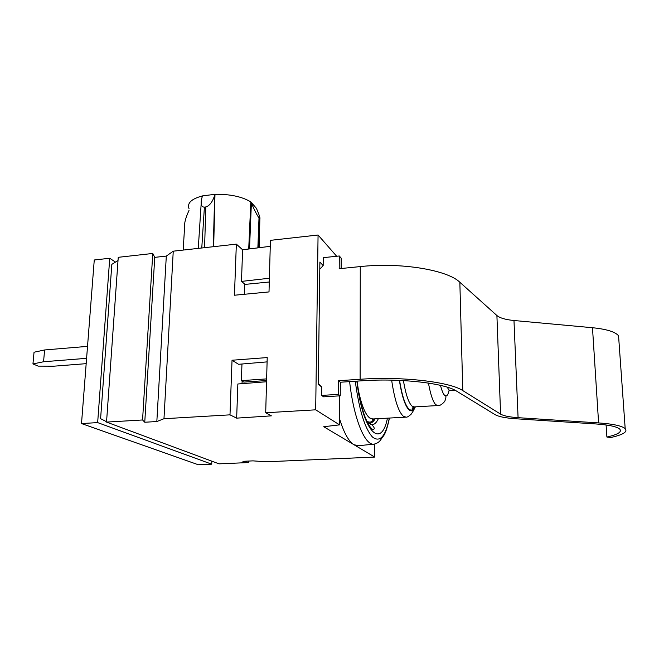<?xml version="1.0" encoding="UTF-8"?>
<svg xmlns="http://www.w3.org/2000/svg" width="659" height="659" viewBox="0 0 659 659"><rect width="100%" height="100%" fill="white"/><g stroke="black" fill="none" stroke-linecap="round" stroke-linejoin="round"><path stroke-width="0.99" d="M341.131 268.51L341.197 258.171L339.303 255.98L323.264 257.661L323.165 265.569L319.796 269.21M340.349 382.228L361.964 380.795C400.54 378.027 444.776 383.167 456.712 391.182L495.024 414.618C498.682 416.686 505.552 418.061 515.643 418.753L595.81 423.943C608.825 424.874 616.799 426.579 619.732 429.075C622.145 431.925 617.87 434.578 606.898 437.024L610.728 437.518C623.06 434.792 627.879 431.826 625.185 428.622C621.939 425.854 613.076 423.951 598.603 422.913L518.081 417.674C509.481 417.081 503.657 415.895 500.593 414.132L462.783 390.589C450.122 381.882 402.031 376.24 360.119 379.271L338.38 380.721L340.349 382.228L340.258 395.804L323.676 396.842L321.608 395.425L338.281 394.379L340.258 395.804M266.582 380.54L243.863 382.096L241.383 380.638L266.631 378.892M269.284 282.003L244.695 284.433L244.357 294.285M241.383 380.638L241.96 364.007M338.281 394.379L338.38 380.721M360.119 379.271L360.267 266.582L339.204 268.707L339.303 255.98M321.608 395.425L321.707 386.924L318.313 383.62M360.267 266.582C400.861 262.183 447.436 269.984 459.842 282.25L496.902 315.529C499.917 318.033 505.601 319.689 513.979 320.513L592.482 327.721C606.601 329.154 615.292 331.839 618.554 335.785L618.883 340.365M606.898 437.024L606.099 424.964M321.707 386.924L318.297 384.502L319.887 262.06L323.165 265.569M267.093 361.882L238.558 364.295L232.034 360.234L267.216 357.573L265.701 412.756L271.393 415.854L236.655 418.136L237.858 383.991L266.549 381.759M336.675 256.26L318.066 235.016L315.686 409.824L339.558 424.866L339.756 395.837M454.908 390.186L450.229 390.474C449.323 390.581 448.375 389.502 447.395 387.228M375.119 418.836C373.414 421.842 371.503 423.267 369.386 423.127L371.734 424.66L369.155 423.646L366.972 421.562M374.699 444.034L374.732 457.074L353.883 444.66L358.323 445.731L374.18 444.117C365.127 446.143 353.792 419.165 349.616 381.61M339.558 424.866L323.734 426.719L353.883 444.66C348.735 441.514 343.973 432.93 339.599 418.918M232.034 360.234L229.999 414.849L163.976 418.72L156.834 421.538L144.758 422.238L142.566 419.972L106.536 422.089L219.052 463.845L248.773 462.552L242.899 461.316L252.982 460.872L266.368 461.786L374.732 457.074M315.686 409.824L265.701 412.756M318.066 235.016L270.421 240.337L269.012 291.921L234.447 295.232L236.35 244.135L173.251 251.178L166.307 256.087L154.75 257.364L152.756 253.46L118.249 257.315L106.536 422.089M163.976 418.72L173.251 251.178M236.655 418.136L229.999 414.849M142.566 419.972L152.756 253.46M270.256 246.326L242.603 249.769L236.35 244.135M189.084 208.788C186.859 203.203 191.324 198.911 202.47 195.912M214.966 194.298L214.669 195.369C212.503 201.967 209.546 205.83 205.789 206.959L204.397 207.132C201.588 207.115 200.608 204.57 201.448 199.488L202.47 195.896L214.982 194.306L213.673 246.664M214.982 194.306C230.016 194.084 241.96 196.613 250.815 201.893L248.715 249.011M248.773 462.552L248.822 461.061M250.815 201.893L256.417 208.326C259.193 214.785 260.346 218.22 259.868 218.631L259.012 217.857C257.274 215.658 254.728 210.748 251.384 203.12L250.857 201.893M189.001 210.468L188.82 210.864C185.789 217.552 184.405 222.47 184.677 225.617L183.186 250.066M242.042 383.662L242.125 381.075M245.107 284.391L241.482 281.401L269.383 278.238M241.482 281.401L242.603 249.769M144.758 422.238L154.75 257.364M156.834 421.538L166.307 256.087M118.019 260.544L111.832 264.35L100.596 418.663L106.56 421.735M115.482 262.109L109.74 258.262L97.656 422.608L211.704 464.167L211.836 461.168M87.523 346.37L44.614 349.962L34.037 352.227L32.95 363.933L38.173 366.124L53.824 366.19L86.181 363.661M32.95 363.933L43.552 361.758L44.614 349.962M86.593 358.323L43.552 361.758M97.656 422.608L81.51 423.556L198.326 464.752L211.704 464.167M109.74 258.262L94.262 259.984L81.51 423.556M367.211 422.073L367.409 421.447M496.902 315.529L500.593 414.132M462.783 390.589L459.842 282.25M598.603 422.913L592.482 327.721M518.081 417.674L513.979 320.513M374.37 418.877C372.129 422.205 369.625 422.946 366.865 421.109L366.701 420.994M358.274 389.584C361.379 404.956 365.201 414.429 369.74 418.012L372.829 418.967L405.606 417.163M415.384 406.85C411.2 414.989 412.46 411.875 411.216 414.124C408.753 416.422 407.007 417.435 405.977 417.147L403.226 416.159C398.407 411.636 394.543 399.626 391.635 380.128M399.354 380.367C401.899 396.257 405.128 406.101 409.041 409.898C411.373 411.784 413.407 410.771 415.145 406.858M428.441 383.077C430.558 394.576 432.979 401.768 435.69 404.651L437.741 405.557C439.718 405.886 442.041 404.494 444.734 401.389C446.39 397.295 446.308 395.243 444.487 395.243C443.103 393.703 441.769 390.408 440.484 385.358C441.769 390.4 443.103 393.678 444.487 395.194C446.456 397.089 448.013 395.375 449.158 390.07M403.407 380.572C405.713 394.214 408.555 402.698 411.941 406.026L414.198 406.916L437.485 405.573M414.709 406.883C413.069 410.153 411.175 410.911 409.033 409.157C405.211 405.45 402.048 395.853 399.552 380.375M378.373 418.663C376.462 422.79 374.246 424.791 371.734 424.66C374.37 427.304 374.93 428.894 373.414 429.429C371.948 428.482 373.101 431.035 368.834 425.08C364.353 417.048 360.325 405.194 357.079 381.116M387.459 418.16C381.116 449.702 362.722 432.09 356.857 381.133M389.312 418.061C385.597 436.423 380.004 442.766 372.541 437.09C364.88 428.737 359.13 410.112 355.283 381.231M249.514 248.913L251.384 203.12M258.872 247.743L259.564 218.417M259.012 217.857L257.867 247.866M204.595 247.677L205.789 206.959M204.397 207.132L201.778 247.99M214.669 195.369L213.294 246.705M625.185 428.622L618.554 335.785M372.664 418.984L372.319 419.923L373.81 418.91M414.033 406.933C412.122 408.036 411.686 408.654 412.723 408.802L414.544 406.9M374.18 444.117C376.899 443.449 378.933 442.205 380.284 440.377L384.098 435.088C385.935 431.942 387.714 426.266 389.436 418.053M198.268 248.385L201.176 203.656M259.193 247.702L259.868 218.631"/></g></svg>
